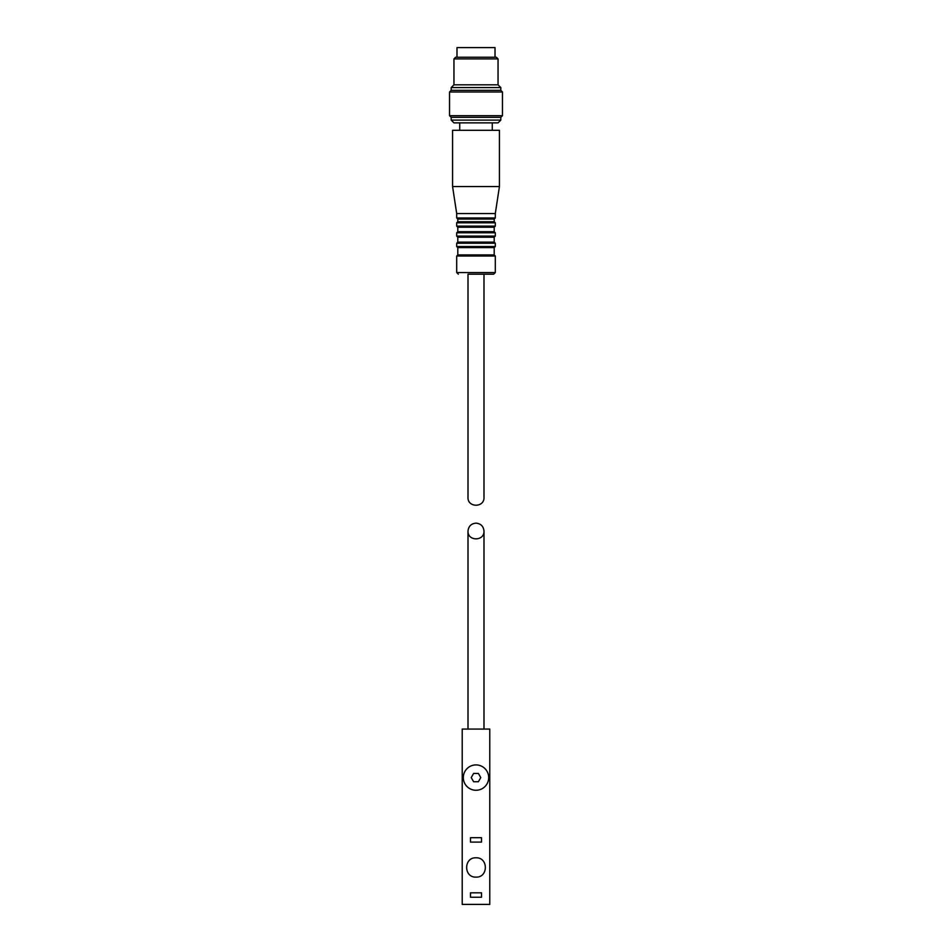 <?xml version="1.0" encoding="UTF-8"?>
<svg xmlns="http://www.w3.org/2000/svg" width="952" height="952" viewBox="0 0 952 952"><rect width="100%" height="100%" fill="white"/><g stroke="black" fill="none" stroke-linecap="round" stroke-linejoin="round"><path stroke-width="1.43" d="M470.49 892.821L470.49 897.236L481.51 897.236L481.51 892.821L470.49 892.821M470.49 837.689L481.51 837.689L481.51 842.092L470.49 842.092L470.49 837.689M476 877.113C488.447 877.684 488.435 857.24 476 857.812C463.576 857.228 463.541 877.673 476 877.113M489.78 904.4L462.22 904.4L462.22 729.065L489.78 729.065L489.78 904.4M476 523.136C480.843 523.624 483.509 526.289 483.997 531.133C484.378 541.402 467.622 541.402 468.003 531.133C468.491 526.289 471.157 523.624 476 523.136M476 764.908A12.685 12.685 0 0 0 463.315 777.594A12.685 12.685 0 0 0 476 790.267A12.685 12.685 0 0 0 488.685 777.594A12.685 12.685 0 0 0 476 764.908M471.228 777.594L473.608 781.723L478.392 781.723L480.772 777.594L478.392 773.452L473.608 773.452L471.228 777.594M468.003 497.503L468.003 274.2L493.648 274.2L483.997 274.2L483.997 497.503C484.378 507.773 467.622 507.773 468.003 497.503M458.352 274.2L456.698 272.546L456.698 256.017L457.805 254.91L494.195 254.91L495.302 256.017L456.698 256.017M457.805 254.91L457.805 247.627L494.195 247.627L494.195 254.91M457.805 247.627L456.698 246.532L456.698 243.224L457.805 242.117L494.195 242.117L495.302 243.224L456.698 243.224M457.805 242.117L457.805 237.215L494.195 237.215L494.195 242.117M457.805 237.215L456.698 236.108L456.698 232.8L457.805 231.693L494.195 231.693L495.302 232.8L456.698 232.8M457.805 231.693L457.805 227.23L494.195 227.23L494.195 231.693M457.805 227.23L456.698 226.124L456.698 222.816L457.805 221.721L494.195 221.721L495.302 222.816L456.698 222.816M457.805 221.721L457.805 219.067L494.195 219.067L494.195 221.721M457.805 219.067L456.698 217.972L456.698 213.557L495.302 213.557L499.431 186.544L499.431 130.305L452.569 130.305L452.569 186.544L499.431 186.544M456.698 213.557L452.569 186.544M459.733 130.305L459.733 122.856M500.812 120.107L451.188 120.107L453.949 122.856L498.051 122.856L500.812 120.107L500.812 117.346L502.466 115.692L502.466 91.987L449.534 91.987L449.534 115.692L502.466 115.692M451.188 120.107L451.188 117.346L500.812 117.346M451.188 117.346L449.534 115.692M449.534 91.987L451.188 90.333L500.812 90.333L502.466 91.987M451.188 90.333L451.188 87.572L500.812 87.572L500.812 90.333M451.188 87.572L453.949 84.811L498.051 84.811L500.812 87.572M453.949 84.811L453.949 58.905L498.051 58.905L498.051 84.811M453.949 58.905L455.603 57.251L496.397 57.251L498.051 58.905M456.984 57.251L456.984 47.6L495.016 47.6L495.016 57.251M456.698 272.546L495.302 272.546L493.648 274.2M456.698 246.532L495.302 246.532L494.195 247.627M456.698 236.108L495.302 236.108L494.195 237.215M456.698 226.124L495.302 226.124L494.195 227.23M456.698 217.972L495.302 217.972L494.195 219.067M483.997 729.065L483.997 531.133M468.003 729.065L468.003 531.133M495.302 272.546L495.302 256.017M495.302 246.532L495.302 243.224M495.302 236.108L495.302 232.8M495.302 226.124L495.302 222.816M495.302 217.972L495.302 213.557M492.267 130.305L492.267 122.856"/></g></svg>
